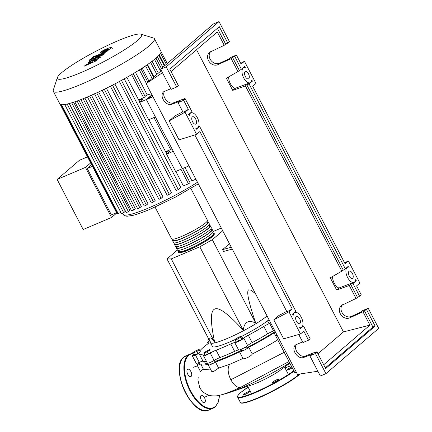 <?xml version="1.0" encoding="UTF-8"?>
<svg xmlns="http://www.w3.org/2000/svg" width="432" height="432" viewBox="0 0 432 432"><rect width="100%" height="100%" fill="white"/><g stroke="black" fill="none" stroke-linecap="round" stroke-linejoin="round"><path stroke-width="0.65" d="M203.494 361.476L204.055 362.556A48.514 6.577 -27.5 0 0 207.409 363.231M208.613 363.064A48.514 6.577 -27.5 0 0 210.649 362.642M214.785 361.481A48.514 6.577 -27.5 0 0 228.058 356.465A48.514 6.577 -27.5 0 0 242.136 350.017M210.26 342.025L210.465 342.657A33.647 4.563 -27.5 0 0 210.508 342.754A33.647 4.563 -27.5 0 0 227.156 338.531A33.647 4.563 -27.5 0 0 267.057 315.949M235.283 339.455A33.647 4.563 152.5 0 1 229.079 342.225A33.647 4.563 152.5 0 1 212.431 346.448L210.508 342.754M255.517 293.782L251.159 290.147L248.578 289.883C246.326 291.492 248.708 302.562 255.728 323.093C248.497 319.583 244.328 321.948 243.211 330.188C228.496 314.021 219.024 306.974 214.785 309.042C210.319 310.662 210.287 321.748 214.682 342.295C210.2 336.425 208.78 336.431 210.416 342.317L167.006 258.93L171.277 258.908L199.805 246.807L243.211 330.188M231.298 247.25L222.604 249.604L229.462 243.724M232.259 249.097L223.565 251.451L222.604 249.604M221.297 228.042L213.257 231.455M171.277 258.908L214.682 342.295M199.805 246.807L212.323 239.711L255.728 323.093M212.323 239.711L222.728 230.785M177.406 250.015L167.006 258.93M268.985 319.648A33.647 4.563 152.5 0 1 241.634 336.366M209.018 339.633L207.743 339.957L208.737 339.098M210.13 341.777L208.856 342.101L207.743 339.957M192.478 352.906L194.751 351.302L198.142 349.699L199.26 349.688L196.981 351.292L193.595 352.901L192.478 352.906L193.595 355.05L194.708 355.045L193.595 352.901M196.981 351.292L198.099 353.435L200.372 351.832L199.26 349.688M198.099 353.435L194.708 355.045M204.212 353.025L203.98 352.55L209.952 349.445L210.179 349.92L207.311 351.713L204.212 353.025L205.324 355.169L208.429 353.857L207.311 351.713M210.179 349.92L209.952 349.445M211.297 352.064L208.429 353.857M237.584 338.936L234.986 339.865L235.656 338.947L238.923 337.09L241.526 336.161L240.856 337.079L237.584 338.936L238.702 341.08L236.099 342.009L234.986 339.865M240.856 337.079L241.974 339.223L242.644 338.305L241.526 336.161M241.974 339.223L238.702 341.08M269.53 320.701L267.683 321.165L269.131 319.928M270.648 322.844L268.801 323.309L267.683 321.165M245.905 348.149A48.514 6.577 -27.5 0 0 275.092 331.538M263.828 326.435L267.673 333.828A6.307 0.853 152.5 0 1 273.532 330.885L269.681 323.492A6.307 0.853 -27.5 0 0 263.828 326.435A48.935 6.637 152.5 0 1 248.314 335.232A6.307 0.853 -27.5 0 0 243.788 338.17A5.26 0.713 152.5 0 1 239.074 341.107A5.26 0.713 152.5 0 1 234.792 342.646A6.307 0.853 -27.5 0 0 230.78 343.953A48.935 6.637 152.5 0 1 216.076 350.19A6.307 0.853 -27.5 0 0 210.244 353.063A5.26 0.713 152.5 0 1 203.531 355.806A5.26 0.713 152.5 0 1 204.287 354.926A6.307 0.853 -27.5 0 0 204.919 354.386M267.673 333.828A48.935 6.637 152.5 0 1 252.164 342.625L248.314 335.232M243.788 338.17L247.639 345.562A6.307 0.853 152.5 0 1 252.164 342.625M199.805 350.746A6.307 0.853 -27.5 0 0 200.308 350.282A48.935 6.637 152.5 0 1 207.533 344.083A6.307 0.853 -27.5 0 0 208.651 342.868A6.307 0.853 -27.5 0 0 208.1 342.792A5.26 0.713 152.5 0 1 207.641 342.733A5.26 0.713 152.5 0 1 208.634 341.674M204.617 353.803A6.307 0.853 -27.5 0 0 204.471 353.83A48.935 6.637 152.5 0 1 199.184 353.857A6.307 0.853 -27.5 0 0 195.458 354.974A5.26 0.713 152.5 0 1 192.321 355.871A5.26 0.713 152.5 0 1 193.428 354.731M206.512 361.535A48.935 6.637 152.5 0 1 203.029 361.249L199.184 353.857M195.458 354.974L199.309 362.367A6.307 0.853 152.5 0 1 203.029 361.249M210.244 353.063L214.088 360.455A6.307 0.853 152.5 0 1 219.92 357.583L216.076 350.19M230.78 343.953L234.63 351.346A48.935 6.637 152.5 0 1 219.92 357.583M234.63 351.346A6.307 0.853 152.5 0 1 238.642 350.039L234.792 342.646M214.088 360.455A5.26 0.713 152.5 0 1 207.382 363.199L203.531 355.806M199.309 362.367A5.26 0.713 152.5 0 1 196.171 363.263L192.321 355.871M274.601 330.431A5.26 0.713 152.5 0 1 273.532 330.885M247.639 345.562A5.26 0.713 152.5 0 1 242.919 348.5A5.26 0.713 152.5 0 1 238.642 350.039M270.751 323.039A5.26 0.713 152.5 0 1 269.681 323.492M213.089 232.945A20.191 2.738 152.5 0 1 214.196 233.248A20.191 2.738 152.5 0 1 212.404 235.737A20.191 2.738 152.5 0 1 192.845 247.347A20.191 2.738 152.5 0 1 178.384 251.894A20.191 2.738 152.5 0 1 178.767 250.814M155.061 207.101L171.65 238.955A20.191 2.738 -27.5 0 0 186.111 234.409A20.191 2.738 -27.5 0 0 205.664 222.799A20.191 2.738 -27.5 0 0 207.463 220.315L190.879 188.455M212.852 232.481L213.451 233.636A19.348 2.624 152.5 0 1 211.729 236.023A19.348 2.624 152.5 0 1 192.985 247.147A19.348 2.624 152.5 0 1 179.129 251.505L178.529 250.349M207.317 221.854A20.191 2.738 152.5 0 1 208.424 222.161A20.191 2.738 152.5 0 1 206.631 224.651A20.191 2.738 152.5 0 1 187.072 236.255A20.191 2.738 152.5 0 1 172.611 240.802A20.191 2.738 152.5 0 1 172.994 239.722M172.611 240.802L173.572 242.654A20.191 2.738 -27.5 0 0 188.033 238.102A20.191 2.738 -27.5 0 0 207.592 226.498A20.191 2.738 -27.5 0 0 209.385 224.008L208.424 222.161M209.239 225.553A20.191 2.738 152.5 0 1 210.346 225.855A20.191 2.738 152.5 0 1 208.553 228.344A20.191 2.738 152.5 0 1 188.995 239.954A20.191 2.738 152.5 0 1 174.533 244.501A20.191 2.738 152.5 0 1 174.917 243.421M174.533 244.501L175.495 246.348A20.191 2.738 -27.5 0 0 189.956 241.801A20.191 2.738 -27.5 0 0 209.515 230.191A20.191 2.738 -27.5 0 0 211.313 227.707L210.346 225.855M211.167 229.246A20.191 2.738 152.5 0 1 212.274 229.554A20.191 2.738 152.5 0 1 210.476 232.043A20.191 2.738 152.5 0 1 190.917 243.648A20.191 2.738 152.5 0 1 176.456 248.195A20.191 2.738 152.5 0 1 176.845 247.115M176.456 248.195L177.422 250.047A20.191 2.738 -27.5 0 0 191.884 245.495A20.191 2.738 -27.5 0 0 211.437 233.89A20.191 2.738 -27.5 0 0 213.235 231.401L212.274 229.554M210.924 228.787L211.529 229.943A19.348 2.624 152.5 0 1 209.806 232.324A19.348 2.624 152.5 0 1 191.063 243.448A19.348 2.624 152.5 0 1 177.206 247.811L176.602 246.656M209.002 225.094L209.601 226.244A19.348 2.624 152.5 0 1 207.884 228.631A19.348 2.624 152.5 0 1 189.14 239.755A19.348 2.624 152.5 0 1 175.279 244.112L174.679 242.957M207.079 221.395L207.679 222.55A19.348 2.624 152.5 0 1 205.956 224.932A19.348 2.624 152.5 0 1 187.213 236.056A19.348 2.624 152.5 0 1 173.356 240.419L172.757 239.263M137.403 40.576A47.482 6.442 -27.5 0 0 140.821 34.15A47.482 6.442 -27.5 0 0 104.749 46.802A47.482 6.442 -27.5 0 0 61.609 72.727A47.482 6.442 -27.5 0 0 57.375 77.587A47.482 6.442 -27.5 0 0 88.576 69.201A47.482 6.442 -27.5 0 0 137.403 40.576M57.375 77.587L53.293 90.131A56.992 7.727 -27.5 0 0 53.303 91.319A56.992 7.727 -27.5 0 0 94.127 78.478A56.992 7.727 -27.5 0 0 149.337 45.711A56.992 7.727 -27.5 0 0 154.402 38.691A56.992 7.727 -27.5 0 0 153.441 38L140.821 34.15M53.303 91.319L59.827 103.847A56.992 7.727 -27.5 0 0 60.75 104.528A56.992 7.727 -27.5 0 0 64.822 104.506A56.992 7.727 -27.5 0 0 69.606 103.426A56.992 7.727 -27.5 0 0 75.152 101.693A56.992 7.727 -27.5 0 0 81.313 99.43A56.992 7.727 -27.5 0 0 88.025 96.698A56.992 7.727 -27.5 0 0 95.267 93.512A56.992 7.727 -27.5 0 0 103.059 89.856A56.992 7.727 -27.5 0 0 111.461 85.671A56.992 7.727 -27.5 0 0 120.636 80.827A56.992 7.727 -27.5 0 0 132.575 74.061A56.992 7.727 -27.5 0 0 140.47 69.228A56.992 7.727 -27.5 0 0 146.81 65.054A56.992 7.727 -27.5 0 0 151.891 61.409A56.992 7.727 -27.5 0 0 155.86 58.244A56.992 7.727 -27.5 0 0 158.749 55.528A56.992 7.727 -27.5 0 0 160.52 53.293A56.992 7.727 -27.5 0 0 161.044 51.586A56.992 7.727 -27.5 0 0 160.925 51.219L154.402 38.691M91.627 164.792L87.253 168.539L111.402 214.925L116.586 212.728L92.437 166.342L87.253 168.539M117.067 212.738L111.542 217.48L85.466 167.4L90.661 162.945M87.491 156.854L79.456 160.267L57.105 179.426L83.176 229.511L111.542 217.48M57.105 179.426L85.466 167.4M60.059 104.15L92.437 166.342M153.97 76.901L147.539 64.546M148.981 81.178L142.187 68.126M195.863 179.188L191.943 180.851L185.02 167.546M180.905 169.29L188.449 183.784L183.395 185.927L175.851 171.434M166.768 153.992L148.91 119.686M139.833 102.249L126.878 77.36M124.238 78.845L180.76 187.423L178.276 189.551L176.148 190.561L119.291 81.34M114.853 83.916L171.38 192.51L169.306 194.287L167.179 195.296L110.322 86.076M106.396 88.225L162.918 196.808L161.087 198.38L158.96 199.39L102.103 90.164M98.631 91.962L155.142 200.518L153.468 201.955L151.34 202.964L94.484 93.744M91.471 95.213L147.96 203.72L146.389 205.07L144.261 206.08L87.448 96.946M84.883 98.01L141.334 206.447L139.822 207.743L137.695 208.753L80.876 99.603M78.894 100.354L135.281 208.683L133.796 209.957L131.668 210.967L74.844 101.801M73.586 102.217L129.881 210.357L128.369 211.653L126.247 212.663L69.412 103.48M69.196 103.54L125.307 211.324L123.692 212.706L121.57 213.716L64.724 104.522M167.551 153.322L166.774 153.495L165.812 151.648L168.712 151.011A8.413 1.139 -27.5 0 1 169.744 151.049A8.413 1.139 -27.5 0 1 168.998 152.086L166.579 154.159L173.291 151.313L182.336 168.685L146.351 99.565L151.929 94.786L146.351 99.565L139.639 102.411L142.058 100.337A8.413 1.139 -27.5 0 0 142.808 99.301A8.413 1.139 -27.5 0 0 141.772 99.263L138.877 99.9L145.325 96.838L133.256 73.656M139.639 102.411L148.684 119.783L155.396 116.937L146.351 99.565L152.96 96.763M166.579 154.159L175.619 171.531L188.941 165.883M140.616 101.574L139.838 101.747L138.877 99.9M165.812 151.648L172.012 148.851M145.017 96.25A51.732 7.015 -27.5 0 0 147.209 94.91L135.454 72.333M188.449 183.784L190.064 182.779L182.655 168.55M151.405 93.776L147.209 94.91M120.906 212.436L117.585 213.737L60.728 104.512M117.196 212.555L116.586 212.728M103.901 50.62L102.611 51.727L104.771 51.062L107.59 49.842L108.88 48.735L103.901 50.62M108.68 49.124L108.88 48.735M102.8 51.349L102.611 51.727M100.04 53.217L103.383 52.256L108.005 50.204L110.981 48.254L111.451 47.245L108.092 48.217L103.486 50.258L100.499 52.218L99.835 53.114L100.489 54.362M112.298 48.595L111.451 47.245M91.73 57.996L102.8 53.806L108.146 50.625L104.031 52.677L93.118 56.808L91.73 57.996M92.583 58.644C92.999 58.244 92.707 58.244 91.714 58.649L89.154 60.097C88.738 60.496 89.03 60.496 90.029 60.091L92.777 58.379L92.966 58.752M89.154 60.097L89.613 61.609M97.481 59.773L92.21 61.209L99.808 57.775L101.023 56.738L94.079 58.811L95.926 57.672L103.108 54.95L104.495 53.762L97.146 56.549L92.594 59.049L90.763 60.626L96.374 58.844L88.9 62.224L87.809 63.153L93.015 61.727L85.784 64.892L84.348 66.123L96.266 60.815L97.481 59.773M152.188 95.288L148.856 98.145L152.804 96.471M289.678 362.826A52.153 7.074 152.5 0 1 242.217 387.628A52.153 7.074 152.5 0 1 230.342 392.229A52.153 7.074 152.5 0 1 222.577 394.475M230.342 392.229L252.261 384.739A21.449 2.911 -27.5 0 0 257.148 382.849A21.449 2.911 -27.5 0 0 280.643 369.97L289.791 363.29M290.018 362.615L289.359 363.118L289.953 363.35M203.337 369.058L200.421 371.428L197.132 365.11A5.26 0.713 152.5 0 1 199.627 363.074M277.733 339.871C270.086 344.574 261.587 349.277 252.239 353.986L248.735 347.263A5.26 0.713 152.5 0 1 243.88 350.347A5.26 0.713 152.5 0 1 239.528 351.842L242.984 358.479L230.018 364.198L218.635 368.096L215.482 362.043A5.26 0.713 152.5 0 1 208.343 365.051A5.26 0.713 152.5 0 1 209.39 363.955A52.153 7.074 152.5 0 1 200.826 364.235A52.153 7.074 152.5 0 1 200.74 363.998A5.26 0.713 152.5 0 1 197.132 365.11M210.929 370.013L203.472 369.311L200.826 364.235M218.635 368.096L213.608 371.525L211.826 371.65L208.343 365.051M239.528 351.842A52.153 7.074 152.5 0 1 215.482 362.043M252.239 353.986C251.726 355.957 243.545 359.937 242.984 358.479M275.562 332.278A5.26 0.713 152.5 0 1 274.099 332.883L294.818 372.703L296.282 372.082M274.099 332.883A52.153 7.074 152.5 0 1 248.735 347.263M198.234 377.017L197.926 379.987L199.703 387.515C202.16 392.035 206.042 394.778 211.361 395.761C214.812 396.079 217.652 395.89 219.883 395.199C223.69 394.265 228.22 392.688 233.469 390.463L240.953 387.164A12.787 6.372 -113 0 1 240.894 387.191A12.787 6.372 -113 0 1 238.675 387.369A12.787 6.372 -113 0 1 230.855 379.733A12.787 6.372 -113 0 1 228.35 367.535A12.787 6.372 -113 0 1 230.018 364.198M276.809 334.681L275.578 335.74L277.042 335.119M292.264 367.789A3.785 0.513 152.5 0 1 288.905 369.533A3.785 0.513 152.5 0 1 287.021 370.013A3.785 0.513 152.5 0 1 287.356 369.549A3.785 0.513 152.5 0 1 291.854 367M249.151 392.072A3.785 0.513 152.5 0 1 245.484 394.249A3.785 0.513 152.5 0 1 242.773 395.102A3.785 0.513 152.5 0 1 243.108 394.637A3.785 0.513 152.5 0 1 246.775 392.461A3.785 0.513 152.5 0 1 249.485 391.608A3.785 0.513 152.5 0 1 249.151 392.072M277.279 379.496A3.785 0.513 152.5 0 1 279.153 379.021A3.785 0.513 152.5 0 1 277.673 380.295A3.785 0.513 152.5 0 1 274.315 382.039A3.785 0.513 152.5 0 1 272.441 382.514A3.785 0.513 152.5 0 1 273.915 381.245A3.785 0.513 152.5 0 1 277.279 379.496M204.746 402.538A3.996 1.993 67 0 0 204.622 397.964A3.996 1.993 67 0 0 201.355 395.35A3.996 1.993 67 0 0 201.091 395.518A3.996 1.993 67 0 0 201.209 400.091A3.996 1.993 67 0 0 204.476 402.705A3.996 1.993 67 0 0 204.746 402.538M191.138 376.402A3.996 1.993 67 0 0 191.014 371.828A3.996 1.993 67 0 0 187.753 369.214A3.996 1.993 67 0 0 187.483 369.382A3.996 1.993 67 0 0 187.607 373.955A3.996 1.993 67 0 0 190.868 376.569A3.996 1.993 67 0 0 191.138 376.402M198.774 362.599A3.996 1.993 67 0 0 199.044 363.431M299.873 323.546A3.996 1.993 -113 0 1 299.608 323.714A3.996 1.993 -113 0 1 296.341 321.1A3.996 1.993 -113 0 1 296.217 316.526A3.996 1.993 -113 0 1 296.487 316.359A3.996 1.993 -113 0 1 299.749 318.973A3.996 1.993 -113 0 1 299.873 323.546M195.971 123.952A3.996 1.993 -113 0 1 195.701 124.119A3.996 1.993 -113 0 1 192.434 121.505A3.996 1.993 -113 0 1 192.316 116.926A3.996 1.993 -113 0 1 192.58 116.764A3.996 1.993 -113 0 1 195.847 119.378A3.996 1.993 -113 0 1 195.971 123.952M352.658 278.289A3.996 1.993 -113 0 1 352.388 278.456A3.996 1.993 -113 0 1 349.121 275.843A3.996 1.993 -113 0 1 349.002 271.264A3.996 1.993 -113 0 1 349.267 271.096A3.996 1.993 -113 0 1 352.534 273.715A3.996 1.993 -113 0 1 352.658 278.289M248.751 78.694A3.996 1.993 -113 0 1 248.486 78.856A3.996 1.993 -113 0 1 245.219 76.243A3.996 1.993 -113 0 1 245.095 71.669A3.996 1.993 -113 0 1 245.365 71.501A3.996 1.993 -113 0 1 248.632 74.115A3.996 1.993 -113 0 1 248.751 78.694M164.754 91.055C160.985 95.726 168.307 105.23 173.756 102.746L184.459 98.647L183.071 99.835L185.285 98.896L183.638 100.31L178.065 102.676L179.717 101.261L172.082 104.182C166.061 106.909 158.614 95.612 163.825 91.665L170.802 88.717M176.71 87.005L178.362 85.59L169.798 69.142L219.283 26.708L227.842 43.157L229.495 41.742L219.008 21.6L213.435 23.965L160.65 69.223L171.137 89.37L176.71 87.005L166.223 66.857L160.65 69.223M210.811 51.5C205.762 56.927 213.478 66.458 220.115 62.996L229.198 58.828L230.85 57.413L236.417 55.053L234.77 56.468L232.556 57.407L231.169 58.59L218.441 64.433C211.243 68.164 203.548 57.083 209.914 52.148L224.246 45.284L225.628 44.096L227.842 43.157M184.459 98.647L184.712 99.139M198.796 126.193L199.012 126.608M302.697 325.787L302.913 326.203M296.557 344.245C292.788 348.916 300.11 358.425 305.559 355.941L316.262 351.842L316.516 352.334M178.065 102.676L183.06 112.266L188.352 109.366L185.053 112.196L196.598 134.374L199.897 131.544L292.253 308.961L288.954 311.791L300.499 333.968L303.799 331.139L308.513 340.195L310.165 338.78L303.518 326.014L300.224 328.838L299.597 327.634A8.203 4.088 67 0 0 301.25 327.586A8.203 4.088 67 0 0 301.811 318.438A8.203 4.088 67 0 0 294.84 312.487A8.203 4.088 67 0 0 293.171 315.29L292.545 314.08L295.839 311.261L199.616 126.419L196.317 129.249L195.685 128.034A8.203 4.088 67 0 0 197.343 127.991A8.203 4.088 67 0 0 197.905 118.843A8.203 4.088 67 0 0 190.939 112.887A8.203 4.088 67 0 0 189.265 115.706L188.633 114.491L191.932 111.661L185.285 98.896M183.638 100.31L188.352 109.366M171.067 71.577L217.296 31.941L224.246 45.284M317.963 353.765L343.451 331.911L196.555 49.723M343.451 331.911L369.922 325.129L323.692 364.77M342.614 304.69C337.565 310.117 345.281 319.648 351.918 316.186L361.001 312.023L362.653 310.608L368.226 308.243L362.977 311.785L369.922 325.129M362.977 311.785L350.244 317.623C343.046 321.354 335.351 310.273 341.717 305.343L356.049 298.48L361.298 294.937L356.584 285.881L359.883 283.052L348.338 260.874L345.038 263.704L252.677 86.287L255.976 83.457L244.431 61.279L241.132 64.109L236.417 55.053M231.169 58.59L237.929 71.572L226.379 78.197L232.718 90.385L245.387 85.903L341.831 271.166L330.28 277.798L336.625 289.98L349.294 285.498L356.049 298.48M234.77 56.468L241.418 69.233L237.929 71.572M239.312 70.384L232.556 57.407M225.628 44.096L217.409 28.312M241.418 69.233L244.717 66.404L245.322 67.57A8.203 4.088 67 0 0 243.724 67.63A8.203 4.088 67 0 0 243.162 76.777A8.203 4.088 67 0 0 250.128 82.733A8.203 4.088 67 0 0 251.791 79.99L252.396 81.162L249.097 83.986L345.319 268.828L348.619 265.999L349.229 267.165A8.203 4.088 67 0 0 347.625 267.224A8.203 4.088 67 0 0 347.063 276.372A8.203 4.088 67 0 0 354.029 282.328A8.203 4.088 67 0 0 355.693 279.59L356.303 280.757L353.003 283.586L359.645 296.352M316.262 351.842L314.874 353.03L317.093 352.085L315.441 353.5L309.868 355.865L311.521 354.451L303.885 357.377C297.864 360.099 290.417 348.808 295.628 344.86L302.605 341.906M298.733 334.481L302.94 342.56L308.513 340.195M315.441 353.5L325.928 373.648L378.707 328.385L368.226 308.243M357.431 297.292L350.676 284.31L353.003 283.586M366.574 309.658L375.138 326.106L372.919 327.046L364.36 310.597M309.868 355.865L320.355 376.013L325.928 373.648M219.008 21.6L166.223 66.857M375.138 326.106L325.652 368.534L317.093 352.085M349.294 285.498L350.676 284.31M372.919 327.046L325.307 367.875M228.625 76.907A8.203 4.088 67 0 0 235.019 88.414L232.718 90.385M245.387 85.903L246.769 84.715L249.097 83.986M345.319 268.828L341.831 271.166M343.213 269.984L246.769 84.715M332.532 276.507A8.203 4.088 67 0 0 338.92 288.009L336.625 289.98M199.616 126.419L198.569 126.743M250.128 82.733L235.019 88.414M252.396 81.162L251.354 81.486M354.029 282.328L338.92 288.009M356.303 280.757L355.255 281.081M303.518 326.014L302.476 326.344M244.431 61.279L240.721 63.315M348.338 260.874L344.623 262.91M196.598 134.374L179.042 139.855L169.177 120.895L185.053 112.196M182.828 111.823L175.09 115.825L169.177 120.895M162.459 72.689L146.124 83.63L297.47 374.371L317.871 371.239M288.954 311.791L273.796 319.874L278.991 315.419L286.735 311.418M194.854 134.919L286.961 311.861L292.253 308.961M273.796 319.874L283.667 338.834L300.499 333.968M161.352 70.573L146.124 83.63M208.1 342.792L208.397 343.359M204.471 353.83L204.817 354.488M179.491 252.196A19.348 2.624 -27.5 0 0 193.212 247.963A19.348 2.624 -27.5 0 0 212.112 236.763M198.288 183.843L175.208 197.257L150.514 209.083C143.273 212.15 137.354 214.261 132.764 215.411L127.116 216.238C124.799 215.946 123.52 215.314 123.271 214.342A51.732 7.015 -27.5 0 0 148.873 207.851A51.732 7.015 -27.5 0 0 197.473 182.277M141.772 99.263L142.247 100.17M168.712 151.011L169.187 151.918M131.625 74.623L143.71 97.848M153.965 117.542L170.651 149.596M139.358 69.93L146.378 83.414M157.405 56.862L162.853 67.338M159.278 54.95L164.84 65.632M154.499 59.373L160.645 71.177M96.682 92.869L153.468 201.955M121.446 80.39L178.276 189.551M104.279 89.262L161.087 198.38M112.487 85.142L169.306 194.287M89.618 96.017L146.389 205.07M83.079 98.739L139.822 207.743M67.133 104.053L123.692 212.706M77.085 101.012L133.796 209.957M71.712 102.811L128.369 211.653M150.579 62.386L156.848 74.434M145.579 65.891L152.129 78.478M61.528 104.684L118.211 213.575M284.202 352.307L230.855 379.733M299.965 373.988L298.766 375.068C291.492 381.51 269.752 393.622 255.199 399.368C245.576 403.094 240.629 404.098 240.359 402.376L237.665 397.202C236.984 396.511 238.032 394.929 240.813 392.467L248.076 387.142A34.279 4.649 -27.5 0 0 240.894 392.413A34.279 4.649 -27.5 0 0 253.168 393.023A34.279 4.649 -27.5 0 0 293.776 370.694M237.665 397.202A34.7 4.703 -27.5 0 0 254.837 392.85A34.7 4.703 -27.5 0 0 294.008 371.142M240.359 402.376A34.7 4.703 -27.5 0 0 257.531 398.023A34.7 4.703 -27.5 0 0 298.831 374.609A34.7 4.703 -27.5 0 0 299.446 374.069M241.256 402.867A34.279 4.649 -27.5 0 0 266.879 394.162A34.279 4.649 -27.5 0 0 298.685 375.122M291.179 365.71A34.279 4.649 -27.5 0 0 285.012 367.924L291.173 365.699M185.749 355.849A29.441 14.677 67 0 0 183.778 357.08A29.441 14.677 67 0 0 184.68 390.793A29.441 14.677 67 0 0 208.742 410.054L213.106 408.208A29.441 14.677 -113 0 1 189.043 388.94A29.441 14.677 -113 0 1 188.141 355.228A29.441 14.677 -113 0 1 190.112 353.997L183.697 357.129C169.009 367.546 192.958 418.543 208.742 410.054M192.883 353.684A29.02 14.467 67 0 0 188.671 355.455A29.02 14.467 67 0 0 190.566 390.717A29.02 14.467 67 0 0 215.222 406.463A29.02 14.467 67 0 0 219.402 395.307M215.077 406.976A29.441 14.677 -113 0 1 213.106 408.208L215.158 406.928L218.246 402.224L219.494 395.285M198.704 408.31A29.02 14.467 -113 0 1 180.025 364.284M172.082 104.182L173.756 102.746M218.441 64.433L220.115 62.996M303.885 357.377L305.559 355.941M350.244 317.623L351.918 316.186M274.531 330.458L275.497 332.311M245.387 347.155L246.348 349.007M214.213 360.38L215.174 362.232M199.271 362.383L200.232 364.235M210.481 362.324L211.442 364.171M241.655 349.099L242.617 350.946M208.105 343.629L207.641 342.733M214.196 233.248C214.213 235.262 214.537 234.241 212.279 236.66C208.192 240.262 196.495 246.823 188.222 250.193C181.192 252.817 177.908 253.384 178.384 251.894M123.271 214.342L122.731 213.3M164.333 66.069L158.814 55.463M166.32 64.363L160.542 53.266M167.27 63.547L161.039 51.581M155.99 58.126L161.422 68.564M152.118 61.236L158.328 73.165M147.155 64.811L153.608 77.209M140.967 68.909L147.857 82.145M251.327 393.379L247.649 386.316M289.003 361.53L240.894 387.191M288.257 374.155L284.58 367.092M197.516 365.85L193.228 367.303M209.153 395.269L205.556 396.787M192.731 353.392L190.112 353.997M195.966 128.574L197.343 127.991M190.075 113.254L190.939 112.887M242.854 67.997L243.724 67.63M346.761 267.592L347.625 267.224M299.878 328.169L301.25 327.586M293.976 312.854L294.84 312.487"/></g></svg>
